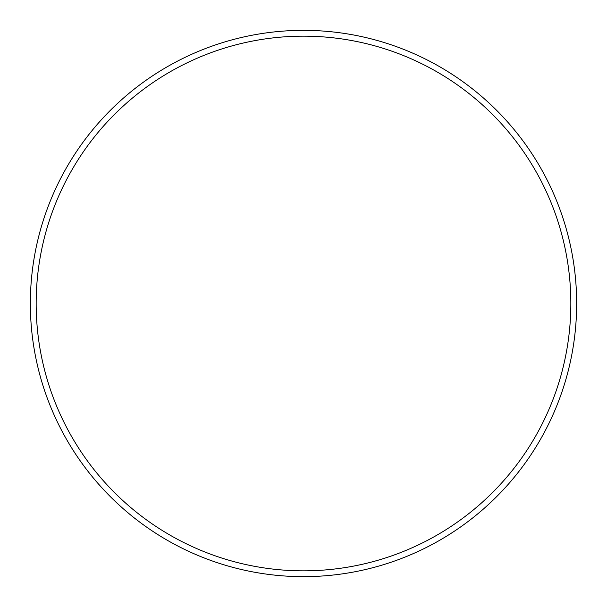 <?xml version="1.0" encoding="UTF-8"?>
<svg xmlns="http://www.w3.org/2000/svg" width="607" height="607" viewBox="0 0 607 607"><rect width="100%" height="100%" fill="white"/><g stroke="black" fill="none" stroke-linecap="round" stroke-linejoin="round"><path stroke-width="0.91" d="M570.838 303.5A267.338 267.338 0 0 0 303.5 36.162A267.338 267.338 0 0 0 36.162 303.5A267.338 267.338 0 0 0 303.5 570.838A267.338 267.338 0 0 0 570.838 303.5M30.35 303.5A273.15 273.15 0 0 1 303.5 30.35A273.15 273.15 0 0 1 576.65 303.5A273.15 273.15 0 0 1 303.5 576.65A273.15 273.15 0 0 1 30.35 303.5"/></g></svg>
